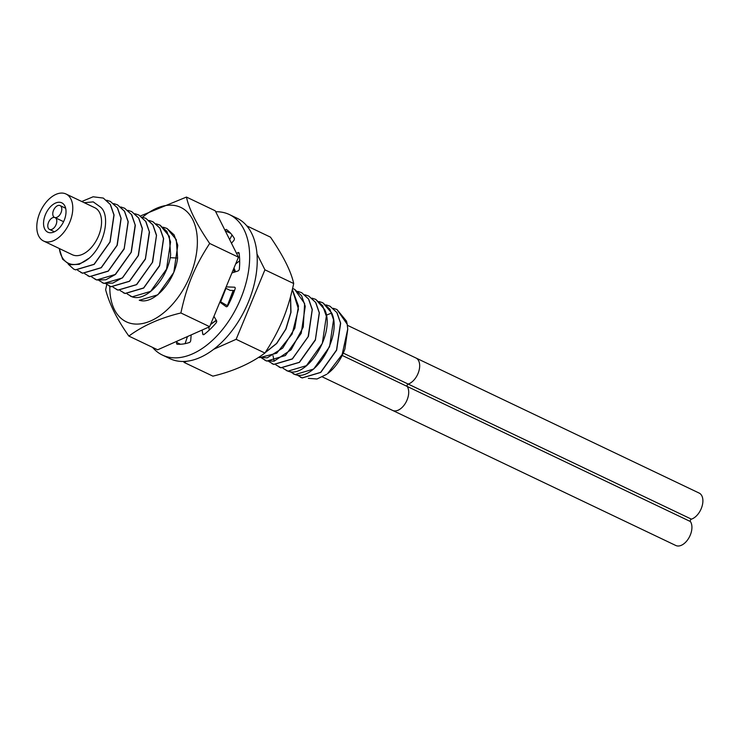 <?xml version="1.0" encoding="UTF-8"?>
<svg xmlns="http://www.w3.org/2000/svg" width="739" height="739" viewBox="0 0 739 739"><rect width="100%" height="100%" fill="white"/><g stroke="black" fill="none" stroke-linecap="round" stroke-linejoin="round"><path stroke-width="1.11" d="M347.736 329.4L344.928 348.891A35.444 21.228 115.5 0 1 327.562 373.675L342.157 354.508L347.727 329.086L347.201 324.255L336.966 309.521L333.271 308.302M48.58 232.489A16.258 9.736 -64.5 0 0 63.877 221.053A16.258 9.736 -64.5 0 0 61.79 202.837A16.258 9.736 -64.5 0 0 60.995 202.523A16.258 9.736 115.5 0 0 45.698 213.959A16.258 9.736 115.5 0 0 47.786 232.185A16.258 9.736 115.5 0 0 48.58 232.489M43.573 241.016A26.05 15.602 115.5 0 0 44.848 241.514A26.05 15.602 -64.5 0 0 69.346 223.196A26.05 15.602 -64.5 0 0 66.002 193.997A26.05 15.602 -64.5 0 0 64.727 193.507A26.05 15.602 115.5 0 0 40.229 211.825A26.05 15.602 115.5 0 0 43.573 241.016L72.348 254.743A26.05 15.602 115.5 0 0 73.623 255.232A26.05 15.602 -64.5 0 0 98.121 236.914A26.05 15.602 -64.5 0 0 94.777 207.724L66.002 193.997M59.351 248.544A35.444 21.228 -64.5 0 0 89.382 258.031C105.418 243.907 110.638 214.365 100.135 206.828L93.243 201.886L84.264 202.708M68.284 264.229L73.752 269.135L75.526 269.818L94.056 264.313L109.963 241.967L113.935 214.957L110.277 204.463L103.303 198.07L93.105 196.786L81.761 201.516M106.693 200.232L110.379 201.451L117.362 207.844L121.02 218.338L117.048 245.33L101.141 267.684L82.611 273.19L77.623 270.298M89.382 258.031L79.23 264.331L69.697 264.756L62.584 259.167L59.259 248.498M73.882 269.19L75.655 269.874L94.186 264.368L110.083 242.022L114.065 215.021L110.407 204.518L103.303 198.07M94.998 279.259L96.901 280.007L105.853 279.776L115.515 274.418L131.302 252.211L135.339 225.367L131.727 214.772L124.669 208.259L131.505 214.559L135.172 225.062L131.126 252.276L115.238 274.483L96.772 279.952L91.784 277.06M87.913 275.887L89.816 276.626L108.282 271.167L124.17 248.96L128.226 221.737L124.549 211.243L117.593 204.888L124.457 211.243L128.096 221.682L124.18 248.581L108.227 271.056L89.687 276.571L84.699 273.679M80.837 272.506L82.74 273.254L101.271 267.74L117.224 245.265L121.141 218.365L117.51 207.927L110.416 201.461M102.167 282.686L103.977 283.388L122.452 277.919L138.433 255.463L142.378 228.462L138.72 218.005L131.754 211.64L138.673 218.088L142.294 228.684L138.258 255.528L122.471 277.735L112.808 283.092L103.848 283.323L98.86 280.432M297.115 374.996L302.103 377.888L320.634 372.373L336.541 350.027L340.513 323.035L336.855 312.532L329.945 306.168M336.956 309.521L346.434 321.049A38.428 23.02 115.5 0 1 347.201 324.255M330 306.205L337.012 312.643L340.661 323.211L336.624 350.184L320.781 372.419L302.233 377.943L300.459 377.259M293.309 373.851L295.147 374.571L313.678 369.057L329.585 346.711L333.557 319.719L329.899 309.216L322.795 302.759L331.691 312.976C342.785 336.347 314.177 382.266 295.027 374.507L290.03 371.615M326.195 304.921L329.88 306.14M312.034 298.168L315.719 299.387L322.675 305.752L326.342 316.181L322.324 343.413L306.408 365.676L287.942 371.135L282.954 368.244M319.109 301.549L322.795 302.759M286.205 370.47L288.071 371.19C307.221 378.95 335.829 333.03 324.735 309.659L315.793 299.424M279.083 367.071L280.986 367.819L299.452 362.359L315.368 340.097L319.387 312.865L315.729 302.436L308.763 296.071L315.599 302.371L319.257 312.8L315.377 339.691L299.313 362.313L280.866 367.754L275.869 364.863M272.007 363.69L273.91 364.438L292.358 358.997L308.422 336.374L312.301 309.484L308.643 299.055L301.678 292.69L308.56 299.073L312.209 309.632L308.172 336.614L292.33 358.858L273.781 364.382L268.793 361.491M304.948 294.787L308.634 296.006M264.922 360.318L266.825 361.057L285.374 355.533L301.226 333.298L305.253 306.315L301.614 295.757L294.602 289.318L304.625 303.553L303.258 327.063L291.12 349.75L274.16 361.159L266.705 361.002L261.708 358.11M297.872 291.415L301.558 292.635M292.339 289.586L298.445 309.041L292.136 334.028L276.719 353.205L259.62 357.621L258.752 357.325M258.742 357.334L267.213 357.842L282.704 348.06L294.824 328.181L298.491 306.066L292.358 289.522M130.443 296.173L132.299 296.893C146.35 301.946 167.947 278.446 170.635 254.715L169.333 236.341L159.938 225.09L166.903 231.455L170.58 241.958L166.534 269.153L150.645 291.369L132.17 296.838L127.182 293.946M163.337 227.242L167.023 228.462L176.279 239.658L177.591 258.031C174.903 281.762 153.306 305.262 139.255 300.21M116.235 289.392L118.138 290.141L136.669 284.635L152.631 262.142L156.539 235.242L152.908 224.804L145.916 218.393L152.871 224.905L156.465 235.51L152.354 262.437L136.466 284.626L118.009 290.076L113.021 287.185M149.176 220.49L152.862 221.709L159.864 228.129L163.495 238.558L159.587 265.458L143.615 287.951L125.094 293.457L120.106 290.566M109.196 286.039L111.062 286.76L129.51 281.31L145.407 259.121L149.509 232.194L145.916 221.589L138.83 215.012L145.666 221.321L149.333 231.778L145.389 258.779L129.399 281.236L110.933 286.704L105.945 283.813M142.1 217.118L145.786 218.338M123.321 292.773L125.224 293.512L143.689 288.053L159.578 265.837L163.624 238.632L159.957 228.139L152.973 221.765M156.262 223.871L160.077 225.146M135.015 213.737L138.701 214.957M127.939 210.356L131.625 211.576M120.863 206.985L124.669 208.259M113.778 203.604L117.464 204.823M308.339 378.35L316.994 378.987L326.721 374.303M292.589 288.506L294.473 289.254M265.135 352.697L276.7 343.496L285.993 329.003L290.99 312.255L290.547 296.681M290.482 296.902L290.824 312.449L285.781 329.132L276.562 343.45L265.255 352.512M210.541 324.569L216.296 320.292M227.473 305.752L233.339 290.492M234.392 272.155L233.672 268.737M233.607 268.904L234.281 272.192M233.201 290.482L227.353 305.678M216.231 320.181L210.615 324.393M220.702 301.789L225.94 288.358M225.82 288.302L220.582 301.724M139.385 300.274L157.85 294.806L173.804 272.432L177.776 245.339L174.118 234.891L167.023 228.462M347.367 325.28L699.149 493.07A14.364 8.609 115.5 0 1 702.05 506.335A14.364 8.609 115.5 0 1 691.399 519.157A1.413 0.85 -64.5 0 0 690.429 520.201A1.413 0.85 -64.5 0 0 690.411 521.531A14.364 8.609 115.5 0 1 688.609 538.371A14.364 8.609 115.5 0 1 675.806 545.493L322.472 376.964M49.799 229.543A6.531 3.917 -64.5 0 0 55.942 224.952A6.531 3.917 -64.5 0 0 55.102 217.635A6.531 3.917 -64.5 0 0 54.788 217.506A6.531 3.917 -64.5 0 0 48.645 222.097A6.531 3.917 -64.5 0 0 49.485 229.423A6.531 3.917 -64.5 0 0 49.799 229.543M59.776 205.47A6.531 3.917 -64.5 0 0 53.633 210.061A6.531 3.917 -64.5 0 0 54.474 217.386A6.531 3.917 -64.5 0 0 54.788 217.506A6.531 3.917 -64.5 0 0 60.931 212.915A6.531 3.917 -64.5 0 0 60.09 205.59A6.531 3.917 -64.5 0 0 59.776 205.47M231.473 243.242L233.718 240.628A1.811 1.081 -64.5 0 0 234.18 239.861A1.811 1.081 -64.5 0 0 234.032 237.967A63.415 37.985 -64.5 0 0 226.328 229.45A1.811 1.081 -64.5 0 0 225.016 230.356M215.705 211.751A77.826 46.622 115.5 0 1 229.376 214.559A77.826 46.622 115.5 0 1 240.711 298.676A77.826 46.622 115.5 0 1 162.368 355.043A77.826 46.622 115.5 0 1 152.548 347.376M177.148 341.141L176.704 342.462A1.811 1.081 -64.5 0 0 177.046 344.217A1.811 1.081 -64.5 0 0 177.572 344.254A63.342 37.948 -64.5 0 0 189.664 342.406A1.811 1.081 -64.5 0 0 190.523 341.27A1.811 1.081 -64.5 0 0 190.717 340.467L191.17 334.906M202.163 330.028L202.708 333.908A1.811 1.081 -64.5 0 0 203.16 334.647A1.811 1.081 -64.5 0 0 204.481 334.139A63.351 37.948 -64.5 0 0 216.315 322.666A1.811 1.081 -64.5 0 0 216.481 322.333A1.811 1.081 -64.5 0 0 216.527 320.661L213.931 316.384M219.843 302.112L226.116 306.639A1.811 1.081 -64.5 0 0 226.217 306.694A1.811 1.081 -64.5 0 0 228.037 305.383A1.811 1.081 -64.5 0 0 228.083 305.272A63.452 38.012 -64.5 0 0 232.388 296.145A63.452 38.012 -64.5 0 0 235.214 288.487A1.811 1.081 -64.5 0 0 234.753 287.259A1.811 1.081 -64.5 0 0 234.485 287.194L226.152 286.88M231.917 272.968L237.958 270.982A1.811 1.081 -64.5 0 0 239.187 269.652A1.811 1.081 -64.5 0 0 239.39 268.488A63.452 38.012 -64.5 0 0 239.15 253.662A1.811 1.081 -64.5 0 0 238.679 252.553A1.811 1.081 -64.5 0 0 237.644 252.784L236.646 253.569M229.376 214.559L236.96 218.171A77.826 46.622 115.5 0 1 248.295 302.288A77.826 46.622 115.5 0 1 169.952 358.664L162.368 355.043M232.055 235.002L229.653 239.602M239.676 260.784L235.649 263.952M234.522 290.529L230.152 290.372L225.607 288.201M220.102 301.494L227.732 305.946M208.832 327.063L209.257 330.093M187.457 336.559L185.101 343.653M246.78 225.848L270.465 237.145C283.351 255.971 291.101 271.435 293.697 283.536C287.785 311.091 279.702 330.342 264.904 353.039C250.77 363.514 233.422 371.218 212.887 376.151L184.113 362.424L186.764 361.251M213.747 349.261L236.129 339.312L264.922 269.809L293.697 283.536M264.922 269.809L256.996 253.976M236.129 339.312L264.904 353.039M183.623 361.463L184.113 362.424M233.94 268.1A34.382 20.59 115.5 0 1 235.464 271.804M216.453 320.532A34.382 20.59 115.5 0 1 214.513 321.816M106.776 284.533L105.631 289.688C109.437 304.182 117.178 319.645 128.863 336.079C143.006 325.613 160.345 317.909 180.889 312.966C186.81 285.411 194.884 266.16 209.682 243.464C196.786 224.628 189.045 209.165 186.45 197.064L140.502 215.945M109.815 286.316A63.351 37.948 -64.5 0 0 129.408 323.017A63.351 37.948 -64.5 0 0 190.089 275.924A63.351 37.948 -64.5 0 0 177.776 206.246A63.351 37.948 -64.5 0 0 142.59 217.22M186.45 197.064L215.225 210.791L238.457 257.19L209.664 326.693L157.638 349.806L128.863 336.079M209.664 326.693L180.889 312.966M238.457 257.19L209.682 243.464M331.691 312.976L326.296 315.23M274.16 361.159L272.996 355.671M177.591 258.031L170.136 257.689M342.185 355.431L407.198 386.442A14.364 8.609 115.5 0 1 405.378 403.3A14.364 8.609 115.5 0 1 392.566 410.394M343.266 353.113L408.177 384.068A1.413 0.85 -64.5 0 0 407.207 385.111A1.413 0.85 -64.5 0 0 407.198 386.442L690.411 521.531M415.955 357.999A14.364 8.609 115.5 0 1 418.828 371.264A14.364 8.609 115.5 0 1 408.177 384.068L691.399 519.157M180.464 344.254L176.704 342.462M204.019 334.536L202.708 333.908M234.974 287.425L234.485 287.194M239.15 253.505L237.644 252.784M230.725 233.376L225.21 230.744M347.746 329.705L347.727 329.086M63.591 221.682L55.102 217.635M54.427 231.778L49.485 229.423M65.651 208.241L60.09 205.59"/></g></svg>
